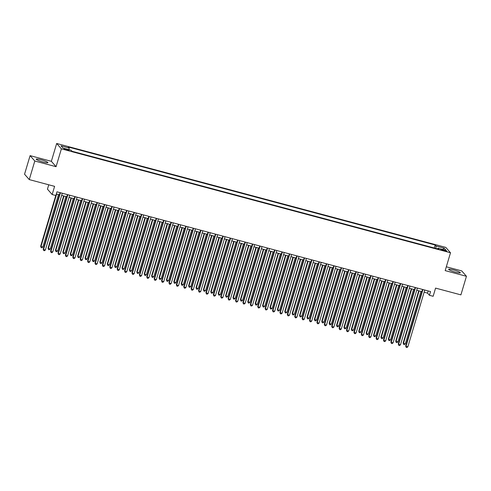 <?xml version="1.0" encoding="UTF-8"?>
<svg xmlns="http://www.w3.org/2000/svg" width="491" height="491" viewBox="0 0 491 491"><rect width="100%" height="100%" fill="white"/><g stroke="black" fill="none" stroke-linecap="round" stroke-linejoin="round"><path stroke-width="0.74" d="M43.055 162.024A6.107 0.822 16.6 0 0 47.915 162.638A6.107 0.822 16.6 0 0 41.066 159.759A6.107 0.822 16.6 0 0 36.211 159.145A6.107 0.822 16.6 0 0 43.055 162.024M455.47 272.167A6.107 0.822 16.6 0 0 460.325 272.775A6.107 0.822 16.6 0 0 453.481 269.903A6.107 0.822 16.6 0 0 448.627 269.289A6.107 0.822 16.6 0 0 455.47 272.167M66.985 150.074A2.504 0.338 16.6 0 0 68.979 150.326A2.504 0.338 16.6 0 0 66.175 149.141A2.504 0.338 16.6 0 0 64.18 148.896A2.504 0.338 16.6 0 0 66.985 150.074M48.75 184.8L47.449 189.158L52.163 194.534L55.864 195.522L56.968 191.809L430.546 291.58L429.441 295.294L433.136 296.282L435.572 288.107L460.908 294.87L466.45 276.292L461.736 270.909L446.319 266.797M30.092 155.635L24.55 174.213L29.264 179.596L34.8 161.017L56.072 166.695L61.387 148.859L56.674 143.476L51.359 161.312L30.092 155.635L34.8 161.017M61.387 148.859L450.499 252.773L445.785 247.396L56.674 143.476M444.275 250.134L442.649 249.698A2.424 0.325 16.6 0 0 440.715 249.453A2.424 0.325 16.6 0 0 443.434 250.6L445.067 251.036A2.424 0.325 16.6 0 0 446.994 251.275A2.424 0.325 16.6 0 0 444.275 250.134L444.085 250.772M435.824 248.421L436.076 246.016L435.186 244.997L68.267 147.005L69.157 148.024L61.025 145.852L62.958 148.061L71.097 150.234L71.987 151.253L438.905 249.244L438.015 248.225L437.622 248.9M436.076 246.016L444.214 248.188L446.153 250.398L438.015 248.225M52.163 194.534L54.599 186.359L29.264 179.596M450.499 252.773L445.184 270.615L466.45 276.292M424.132 292.206L427.526 293.115L429.441 295.294M56.324 193.976L59.405 194.798M61.651 195.4L66.801 196.774M69.047 197.376L74.202 198.751M76.443 199.352L81.598 200.727M83.844 201.328L88.994 202.703M91.24 203.305L96.389 204.679M98.636 205.275L103.791 206.656M106.031 207.251L111.187 208.632M113.433 209.227L118.583 210.602M120.829 211.204L125.984 212.578M128.225 213.18L133.38 214.555M135.626 215.156L140.776 216.531M143.022 217.132L148.178 218.507M150.418 219.109L155.573 220.484M157.82 221.085L162.969 222.46M165.215 223.061L170.365 224.436M172.611 225.031L177.767 226.412M180.013 227.008L185.162 228.389M187.409 228.984L192.558 230.359M194.804 230.96L199.96 232.335M202.2 232.937L207.355 234.311M209.602 234.913L214.751 236.288M216.997 236.889L222.153 238.264M224.393 238.865L229.549 240.24M231.795 240.842L236.944 242.216M239.191 242.812L244.346 244.193M246.586 244.788L251.742 246.169M253.988 246.764L259.138 248.139M261.384 248.741L266.533 250.115M268.78 250.717L273.935 252.092M276.181 252.693L281.331 254.068M283.577 254.669L288.726 256.044M290.973 256.646L296.128 258.02M298.368 258.622L303.524 259.997M305.77 260.598L310.92 261.973M313.166 262.568L318.321 263.949M320.562 264.545L325.717 265.926M327.963 266.521L333.113 267.896M335.359 268.497L340.515 269.872M342.755 270.473L347.91 271.848M350.157 272.45L355.306 273.825M357.552 274.426L362.702 275.801M364.948 276.402L370.104 277.777M372.344 278.379L377.499 279.753M379.746 280.349L384.895 281.73M387.141 282.325L392.297 283.706M394.537 284.301L399.692 285.676M401.939 286.278L407.088 287.652M409.334 288.254L414.49 289.629M416.73 290.23L421.886 291.605M428.177 290.942L427.526 293.115M434.29 248.01L435.186 244.997M69.157 148.024L68.986 149.669M442.673 249.471L444.214 248.188M56.072 166.695L51.359 161.312M422.53 289.438L405.683 345.959L406.002 346.321L422.929 289.543M407.849 346.812L406.91 347.524L406.174 347.327L406.002 346.321L407.849 346.812L424.776 290.04M406.174 347.327L405.683 345.959M418.725 290.764L403.136 343.049L405.302 343.909L420.965 291.359M419.118 290.868L403.455 343.412L403.627 344.418L403.136 343.049M405.302 343.909L404.363 344.614L403.627 344.418M415.134 287.462L398.287 343.982L398.606 344.344L415.527 287.566M400.453 344.842L399.514 345.547L398.772 345.351L398.606 344.344L400.453 344.842L417.381 288.064M398.772 345.351L398.287 343.982M407.739 285.486L390.885 342.006L391.204 342.368L408.131 285.59M393.058 342.865L392.119 343.571L391.376 343.375L391.204 342.368L393.058 342.865L409.979 286.087M391.376 343.375L390.885 342.006M400.337 283.51L383.489 340.03L383.809 340.392L400.736 283.614M385.656 340.889L384.717 341.595L383.98 341.398L383.809 340.392L385.656 340.889L402.583 284.111M383.98 341.398L383.489 340.03M392.941 281.533L376.094 338.053L376.413 338.416L393.334 281.638M378.26 338.913L377.321 339.619L376.579 339.422L376.413 338.416L378.26 338.913L395.187 282.135M376.579 339.422L376.094 338.053M411.323 288.788L395.74 341.073L397.906 341.932L413.569 289.383M411.722 288.892L396.053 341.435L396.225 342.442L395.74 341.073M397.906 341.932L396.967 342.638L396.225 342.442M403.927 286.812L388.338 339.097L390.505 339.956L406.174 287.407M404.32 286.916L388.657 339.459L388.829 340.466L388.338 339.097M390.505 339.956L389.572 340.662L388.829 340.466M396.532 284.835L380.942 337.121L383.109 337.98L398.772 285.437M396.924 284.94L381.262 337.483L381.433 338.489L380.942 337.121M383.109 337.98L382.17 338.686L381.433 338.489M389.13 282.859L373.547 335.144L373.86 335.513L375.713 336.004L391.376 283.46M389.529 282.963L373.86 335.513L374.032 336.513L373.547 335.144M375.713 336.004L374.774 336.716L374.032 336.513M385.545 279.557L368.692 336.077L369.011 336.439L385.938 279.667M370.865 336.936L369.926 337.642L369.183 337.446L369.011 336.439L370.865 336.936L387.786 280.158M369.183 337.446L368.692 336.077M381.734 280.883L366.145 333.168L366.464 333.536L368.318 334.027L383.98 281.484M382.127 280.987L366.464 333.536L366.636 334.537L366.145 333.168M368.318 334.027L367.378 334.739L366.636 334.537M378.144 277.581L361.296 334.101L361.615 334.469L378.543 277.691M363.463 334.96L362.524 335.672L361.787 335.47L361.615 334.469L363.463 334.96L380.39 278.182M361.787 335.47L361.296 334.101M374.338 278.906L358.749 331.198L359.068 331.56L360.916 332.051L376.579 279.508M374.731 279.011L359.068 331.56L359.24 332.567L358.749 331.198M360.916 332.051L359.977 332.763L359.24 332.567M370.748 275.611L353.901 332.125L354.22 332.493L371.141 275.715M356.067 332.984L355.128 333.696L354.392 333.493L354.22 332.493L356.067 332.984L372.994 276.206M354.392 333.493L353.901 332.125M366.937 276.93L351.353 329.222L351.673 329.584L353.52 330.075L369.183 277.532M367.336 277.034L351.673 329.584L351.838 330.59L351.353 329.222M353.52 330.075L352.581 330.787L351.838 330.59M363.352 273.634L346.499 330.155L346.818 330.517L363.745 273.739M348.671 331.008L347.732 331.72L346.99 331.523L346.818 330.517L348.671 331.008L365.599 274.23M346.99 331.523L346.499 330.155M359.541 274.954L343.952 327.245L344.271 327.607L346.124 328.098L361.787 275.555M359.94 275.064L344.271 327.607L344.443 328.614L343.952 327.245M346.124 328.098L345.185 328.81L344.443 328.614M355.95 271.658L339.103 328.178L339.422 328.54L356.349 271.762M341.27 329.031L340.331 329.743L339.594 329.547L339.422 328.54L341.27 329.031L358.197 272.253M339.594 329.547L339.103 328.178M352.145 272.978L336.556 325.269L338.722 326.128L354.392 273.579M352.538 273.088L336.875 325.631L337.047 326.638L336.556 325.269M338.722 326.128L337.783 326.834L337.047 326.638M348.555 269.682L331.707 326.202L332.026 326.564L348.954 269.786M333.874 327.055L332.935 327.767L332.198 327.571L332.026 326.564L333.874 327.055L350.801 270.283M332.198 327.571L331.707 326.202M344.75 271.007L329.16 323.293L331.327 324.152L346.99 271.603M345.142 271.112L329.479 323.655L329.651 324.661L329.16 323.293M331.327 324.152L330.388 324.858L329.651 324.661M341.159 267.705L324.312 324.226L324.625 324.588L341.552 267.81M326.478 325.085L325.539 325.791L324.797 325.594L324.625 324.588L326.478 325.085L343.405 268.307M324.797 325.594L324.312 324.226M337.348 269.031L321.758 321.317L323.931 322.176L339.594 269.627M337.747 269.136L322.078 321.679L322.249 322.685L321.758 321.317M323.931 322.176L322.992 322.882L322.249 322.685M333.763 265.729L316.91 322.249L317.229 322.612L334.156 265.834M319.076 323.109L318.143 323.815L317.401 323.618L317.229 322.612L319.076 323.109L336.004 266.331M317.401 323.618L316.91 322.249M329.952 267.055L314.363 319.34L316.529 320.2L332.198 267.65M330.345 267.159L314.682 319.702L314.854 320.709L314.363 319.34M316.529 320.2L315.59 320.905L314.854 320.709M322.556 265.079L306.967 317.364L309.134 318.223L324.797 265.68M322.949 265.183L307.286 317.726L307.458 318.733L306.967 317.364M309.134 318.223L308.195 318.929L307.458 318.733M315.154 263.102L299.571 315.388L299.884 315.756L301.738 316.247L317.401 263.704M315.553 263.207L299.884 315.756L300.056 316.756L299.571 315.388M301.738 316.247L300.799 316.959L300.056 316.756M326.362 263.753L309.514 320.273L309.833 320.635L326.76 263.857M311.681 321.132L310.742 321.838L310.005 321.642L309.833 320.635L311.681 321.132L328.608 264.354M310.005 321.642L309.514 320.273M318.966 261.777L302.118 318.297L302.438 318.659L319.359 261.887M304.285 319.156L303.346 319.862L302.603 319.666L302.438 318.659L304.285 319.156L321.212 262.378M302.603 319.666L302.118 318.297M311.57 259.8L294.717 316.321L295.036 316.689L311.963 259.911M296.889 317.18L295.95 317.892L295.208 317.689L295.036 316.689L296.889 317.18L313.81 260.402M295.208 317.689L294.717 316.321M307.759 261.126L292.17 313.411L292.489 313.78L294.336 314.271L310.005 261.728M308.152 261.23L292.489 313.78L292.661 314.78L292.17 313.411M294.336 314.271L293.403 314.983L292.661 314.78M304.168 257.83L287.321 314.344L287.64 314.713L304.567 257.935M289.487 315.204L288.548 315.916L287.812 315.713L287.64 314.713L289.487 315.204L306.415 258.426M287.812 315.713L287.321 314.344M300.363 259.15L284.774 311.441L285.093 311.803L286.94 312.294L302.603 259.751M300.756 259.254L285.093 311.803L285.265 312.81L284.774 311.441M286.94 312.294L286.001 313.006L285.265 312.81M296.773 255.854L279.925 312.374L280.244 312.736L297.165 255.958M282.092 313.227L281.153 313.939L280.416 313.743L280.244 312.736L282.092 313.227L299.019 256.449M280.416 313.743L279.925 312.374M292.961 257.174L277.378 309.465L277.697 309.827L279.545 310.318L295.208 257.775M293.36 257.284L277.697 309.827L277.863 310.834L277.378 309.465M279.545 310.318L278.606 311.03L277.863 310.834M289.377 253.878L272.523 310.398L272.843 310.76L289.77 253.982M274.696 311.251L273.757 311.963L273.014 311.767L272.843 310.76L274.696 311.251L291.617 254.473M273.014 311.767L272.523 310.398M285.566 255.197L269.976 307.489L270.296 307.851L272.149 308.342L287.812 255.799M285.958 255.308L270.296 307.851L270.467 308.857L269.976 307.489M272.149 308.342L271.21 309.054L270.467 308.857M281.975 251.901L265.128 308.422L265.447 308.784L282.374 252.006M267.294 309.275L266.355 309.987L265.619 309.79L265.447 308.784L267.294 309.275L284.221 252.503M265.619 309.79L265.128 308.422M278.17 253.227L262.581 305.512L264.747 306.372L280.41 253.822M278.563 253.331L262.9 305.875L263.072 306.881L262.581 305.512M264.747 306.372L263.808 307.078L263.072 306.881M274.579 249.925L257.732 306.445L258.051 306.807L274.978 250.029M259.899 307.305L258.96 308.01L258.223 307.814L258.051 306.807L259.899 307.305L276.826 250.527M258.223 307.814L257.732 306.445M270.768 251.251L255.185 303.536L257.352 304.395L273.014 251.846M271.167 251.355L255.504 303.898L255.676 304.905L255.185 303.536M257.352 304.395L256.412 305.101L255.676 304.905M267.184 247.949L250.336 304.469L250.649 304.831L267.577 248.053M252.503 305.328L251.564 306.034L250.821 305.838L250.649 304.831L252.503 305.328L269.43 248.55M250.821 305.838L250.336 304.469M263.372 249.275L247.783 301.56L249.956 302.419L265.619 249.87M263.771 249.379L248.102 301.922L248.274 302.929L247.783 301.56M249.956 302.419L249.017 303.125L248.274 302.929M259.782 245.973L242.935 302.493L243.254 302.855L260.181 246.077M245.101 303.352L244.168 304.058L243.426 303.861L243.254 302.855L245.101 303.352L262.028 246.574M243.426 303.861L242.935 302.493M255.977 247.298L240.387 299.584L242.554 300.443L258.223 247.9M256.37 247.403L240.707 299.946L240.878 300.952L240.387 299.584M242.554 300.443L241.615 301.149L240.878 300.952M252.386 243.996L235.539 300.517L235.858 300.879L252.785 244.101M237.705 301.376L236.766 302.082L236.03 301.885L235.858 300.879L237.705 301.376L254.633 244.598M236.03 301.885L235.539 300.517M244.991 242.02L228.143 298.54L228.456 298.902L245.383 242.131M230.31 299.4L229.371 300.105L228.628 299.909L228.456 298.902L230.31 299.4L247.237 242.622M228.628 299.909L228.143 298.54M237.595 240.044L220.741 296.564L221.06 296.932L237.988 240.154M222.914 297.423L221.975 298.135L221.232 297.933L221.06 296.932L222.914 297.423L239.835 240.645M221.232 297.933L220.741 296.564M248.581 245.322L232.992 297.607L233.311 297.976L235.158 298.467L250.821 245.923M248.974 245.426L233.311 297.976L233.483 298.976L232.992 297.607M235.158 298.467L234.219 299.179L233.483 298.976M241.179 243.346L225.596 295.631L225.909 295.999L227.763 296.49L243.426 243.947M241.578 243.45L225.909 295.999L226.081 297L225.596 295.631M227.763 296.49L226.824 297.202L226.081 297M233.784 241.369L218.194 293.661L218.513 294.023L220.361 294.514L236.03 241.971M234.176 241.474L218.513 294.023L218.685 295.03L218.194 293.661M220.361 294.514L219.428 295.226L218.685 295.03M230.193 238.074L213.346 294.588L213.665 294.956L230.592 238.178M215.512 295.447L214.573 296.159L213.837 295.956L213.665 294.956L215.512 295.447L232.439 238.669M213.837 295.956L213.346 294.588M226.388 239.393L210.799 291.685L211.118 292.047L212.965 292.538L228.628 239.995M226.781 239.498L211.118 292.047L211.29 293.053L210.799 291.685M212.965 292.538L212.026 293.25L211.29 293.053M222.797 236.097L205.95 292.618L206.269 292.98L223.19 236.202M208.116 293.471L207.177 294.183L206.435 293.986L206.269 292.98L208.116 293.471L225.044 236.693M206.435 293.986L205.95 292.618M218.986 237.417L203.403 289.708L203.716 290.071L205.569 290.562L221.232 238.018M219.385 237.527L203.716 290.071L203.888 291.077L203.403 289.708M205.569 290.562L204.63 291.273L203.888 291.077M215.402 234.121L198.548 290.641L198.867 291.003L215.795 234.225M200.721 291.494L199.782 292.206L199.039 292.01L198.867 291.003L200.721 291.494L217.642 234.716M199.039 292.01L198.548 290.641M211.59 235.441L196.001 287.732L198.168 288.591L213.837 236.042M211.983 235.551L196.32 288.094L196.492 289.101L196.001 287.732M198.168 288.591L197.235 289.297L196.492 289.101M208 232.145L191.152 288.665L191.472 289.027L208.399 232.249M193.319 289.518L192.38 290.23L191.643 290.034L191.472 289.027L193.319 289.518L210.246 232.746M191.643 290.034L191.152 288.665M204.195 233.47L188.605 285.756L190.772 286.615L206.435 234.066M204.587 233.575L188.925 286.118L189.096 287.125L188.605 285.756M190.772 286.615L189.833 287.321L189.096 287.125M200.604 230.169L183.757 286.689L184.076 287.051L200.997 230.273M185.923 287.548L184.984 288.254L184.248 288.057L184.076 287.051L185.923 287.548L202.851 230.77M184.248 288.057L183.757 286.689M193.209 228.192L176.355 284.712L176.674 285.075L193.601 228.297M178.528 285.572L177.589 286.278L176.846 286.081L176.674 285.075L178.528 285.572L195.449 228.794M176.846 286.081L176.355 284.712M185.807 226.216L168.959 282.736L169.278 283.098L186.206 226.32M171.126 283.595L170.187 284.301L169.45 284.105L169.278 283.098L171.126 283.595L188.053 226.817M169.45 284.105L168.959 282.736M196.793 231.494L181.21 283.78L183.376 284.639L199.039 232.09M197.192 231.599L181.529 284.142L181.695 285.148L181.21 283.78M183.376 284.639L182.437 285.345L181.695 285.148M189.397 229.518L173.808 281.803L175.981 282.663L191.643 230.113M189.796 229.622L174.127 282.165L174.299 283.172L173.808 281.803M175.981 282.663L175.041 283.368L174.299 283.172M182.001 227.542L166.412 279.827L168.579 280.686L184.248 228.143M182.394 227.646L166.731 280.189L166.903 281.196L166.412 279.827M168.579 280.686L167.64 281.392L166.903 281.196M178.411 224.24L161.564 280.76L161.883 281.122L178.81 224.35M163.73 281.619L162.791 282.325L162.055 282.129L161.883 281.122L163.73 281.619L180.657 224.841M162.055 282.129L161.564 280.76M174.6 225.565L159.016 277.851L159.336 278.219L161.183 278.71L176.846 226.167M174.999 225.67L159.336 278.219L159.507 279.219L159.016 277.851M161.183 278.71L160.244 279.422L159.507 279.219M171.015 222.263L154.168 278.784L154.481 279.152L171.408 222.374M156.334 279.643L155.395 280.355L154.653 280.152L154.481 279.152L156.334 279.643L173.262 222.865M154.653 280.152L154.168 278.784M167.204 223.589L151.615 275.874L151.934 276.243L153.787 276.734L169.45 224.191M167.603 223.693L151.934 276.243L152.106 277.243L151.615 275.874M153.787 276.734L152.848 277.446L152.106 277.243M163.62 220.293L146.766 276.807L147.085 277.176L164.012 220.398M148.933 277.667L148 278.379L147.257 278.176L147.085 277.176L148.933 277.667L165.86 220.889M147.257 278.176L146.766 276.807M159.808 221.613L144.219 273.904L144.538 274.266L146.386 274.757L162.055 222.214M160.201 221.717L144.538 274.266L144.71 275.273L144.219 273.904M146.386 274.757L145.446 275.469L144.71 275.273M156.218 218.317L139.37 274.837L139.69 275.199L156.617 218.421M141.537 275.69L140.598 276.402L139.861 276.206L139.69 275.199L141.537 275.69L158.464 218.912M139.861 276.206L139.37 274.837M152.413 219.637L136.823 271.928L137.142 272.29L138.99 272.781L154.653 220.238M152.805 219.747L137.142 272.29L137.314 273.297L136.823 271.928M138.99 272.781L138.051 273.493L137.314 273.297M148.822 216.341L131.975 272.861L132.294 273.223L149.215 216.445M134.141 273.714L133.202 274.426L132.46 274.23L132.294 273.223L134.141 273.714L151.068 216.936M132.46 274.23L131.975 272.861M145.011 217.66L129.428 269.952L129.741 270.314L131.594 270.805L147.257 218.262M145.41 217.771L129.741 270.314L129.912 271.32L129.428 269.952M131.594 270.805L130.655 271.517L129.912 271.32M141.426 214.364L124.573 270.885L124.892 271.247L141.819 214.469M126.746 271.738L125.806 272.45L125.064 272.253L124.892 271.247L126.746 271.738L143.667 214.966M125.064 272.253L124.573 270.885M137.615 215.69L122.026 267.976L124.192 268.835L139.861 216.285M138.008 215.795L122.345 268.338L122.517 269.344L122.026 267.976M124.192 268.835L123.259 269.541L122.517 269.344M134.025 212.388L117.177 268.908L117.496 269.271L134.424 212.493M119.344 269.768L118.405 270.473L117.668 270.277L117.496 269.271L119.344 269.768L136.271 212.99M117.668 270.277L117.177 268.908M130.219 213.714L114.63 265.999L116.797 266.858L132.46 214.309M130.612 213.818L114.949 266.361L115.121 267.368L114.63 265.999M116.797 266.858L115.858 267.564L115.121 267.368M126.629 210.412L109.781 266.932L110.101 267.294L127.022 210.516M111.948 267.791L111.009 268.497L110.266 268.301L110.101 267.294L111.948 267.791L128.875 211.013M110.266 268.301L109.781 266.932M122.818 211.738L107.234 264.023L109.401 264.882L125.064 212.333M123.216 211.842L107.547 264.385L107.719 265.392L107.234 264.023M109.401 264.882L108.462 265.588L107.719 265.392M119.233 208.436L102.38 264.956L102.699 265.318L119.626 208.54M104.552 265.815L103.613 266.521L102.871 266.325L102.699 265.318L104.552 265.815L121.473 209.037M102.871 266.325L102.38 264.956M115.422 209.761L99.833 262.047L102.005 262.906L117.668 210.363M115.815 209.866L100.152 262.409L100.324 263.415L99.833 262.047M102.005 262.906L101.066 263.612L100.324 263.415M111.831 206.459L94.984 262.98L95.303 263.342L112.23 206.564M97.15 263.839L96.211 264.545L95.475 264.348L95.303 263.342L97.15 263.839L114.078 207.061M95.475 264.348L94.984 262.98M108.026 207.785L92.437 260.07L92.756 260.439L94.603 260.93L110.266 208.387M108.419 207.889L92.756 260.439L92.928 261.439L92.437 260.07M94.603 260.93L93.664 261.642L92.928 261.439M104.436 204.483L87.588 261.003L87.907 261.365L104.829 204.594M89.755 261.863L88.816 262.568L88.079 262.372L87.907 261.365L89.755 261.863L106.682 205.085M88.079 262.372L87.588 261.003M100.624 205.809L85.041 258.094L85.36 258.462L87.208 258.953L102.871 206.41M101.023 205.913L85.36 258.462L85.526 259.463L85.041 258.094M87.208 258.953L86.269 259.665L85.526 259.463M97.04 202.507L80.186 259.027L80.506 259.395L97.433 202.617M82.359 259.886L81.42 260.598L80.677 260.396L80.506 259.395L82.359 259.886L99.286 203.108M80.677 260.396L80.186 259.027M93.229 203.833L77.639 256.118L77.959 256.486L79.812 256.977L95.475 204.434M93.628 203.937L77.959 256.486L78.13 257.493L77.639 256.118M79.812 256.977L78.873 257.689L78.13 257.493M89.638 200.537L72.791 257.051L73.11 257.419L90.037 200.641M74.957 257.91L74.018 258.622L73.282 258.419L73.11 257.419L74.957 257.91L91.885 201.132M73.282 258.419L72.791 257.051M85.833 201.856L70.244 254.148L70.563 254.51L72.41 255.001L88.079 202.458M86.226 201.961L70.563 254.51L70.735 255.516L70.244 254.148M72.41 255.001L71.471 255.713L70.735 255.516M82.243 198.56L65.395 255.081L65.714 255.443L82.641 198.665M67.562 255.934L66.623 256.646L65.886 256.449L65.714 255.443L67.562 255.934L84.489 199.156M65.886 256.449L65.395 255.081M78.437 199.88L62.848 252.171L63.167 252.534L65.015 253.025L80.677 200.481M78.83 199.99L63.167 252.534L63.339 253.54L62.848 252.171M65.015 253.025L64.076 253.737L63.339 253.54M74.847 196.584L57.999 253.104L58.312 253.466L75.24 196.688M60.166 253.957L59.227 254.669L58.484 254.473L58.312 253.466L60.166 253.957L77.093 197.179M58.484 254.473L57.999 253.104M71.035 197.904L55.446 250.195L57.619 251.054L73.282 198.505M71.434 198.014L55.765 250.557L55.937 251.564L55.446 250.195M57.619 251.054L56.68 251.76L55.937 251.564M67.451 194.608L50.598 251.128L50.917 251.49L67.844 194.712M52.764 251.981L51.831 252.693L51.089 252.497L50.917 251.49L52.764 251.981L69.691 195.209M51.089 252.497L50.598 251.128M63.64 195.934L48.05 248.219L50.217 249.078L65.886 196.529M64.033 196.038L48.37 248.581L48.541 249.588L48.05 248.219M50.217 249.078L49.278 249.784L48.541 249.588M60.049 192.632L43.202 249.152L43.521 249.514L60.448 192.736M45.368 250.011L44.429 250.717L43.693 250.52L43.521 249.514L45.368 250.011L62.296 193.233M43.693 250.52L43.202 249.152M55.778 195.504L40.655 246.243L42.821 247.102L58.484 194.553M56.637 194.062L40.974 246.605L41.146 247.611L40.655 246.243M42.821 247.102L41.882 247.808L41.146 247.611M442.465 250.312L442.649 249.698"/></g></svg>
